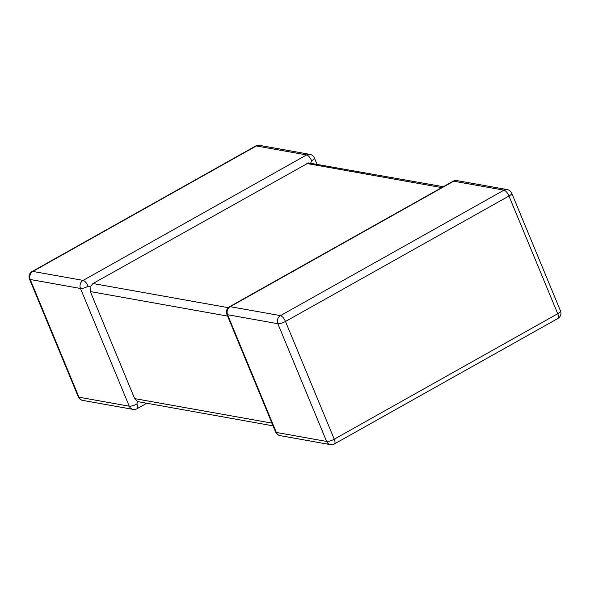 <?xml version="1.0" encoding="UTF-8"?>
<svg xmlns="http://www.w3.org/2000/svg" width="590" height="590" viewBox="0 0 590 590"><rect width="100%" height="100%" fill="white"/><g stroke="black" fill="none" stroke-linecap="round" stroke-linejoin="round"><path stroke-width="0.89" d="M310.716 163.113L311.608 160.775A6.018 2.294 -119.3 0 0 306.608 154.934L256.326 145.959L32.848 271.422L83.124 280.398A6.018 2.294 60.7 0 1 88.124 286.239L90.071 286.983L92.977 283.517L308.467 162.899L443.297 186.713M227.6 316.085L90.336 291.578L134.675 398.619L271.938 423.126M82.762 400.411A6.018 6.018 0 0 1 78.264 396.79A6.018 1.667 -22.5 0 0 78.972 397.21A6.018 5.31 100.1 0 0 82.762 400.411L133.045 409.386A6.018 5.31 100.1 0 1 129.247 406.185L80.491 288.466L30.208 279.49L78.972 397.21L129.247 406.185A6.018 1.667 -22.5 0 0 136.887 403.958L137.536 401.576L134.675 398.619M273.059 425.847L137.536 401.576M90.336 291.578L90.071 286.983M280.125 435.641L330.4 444.624A6.018 5.31 100.1 0 1 326.609 441.423A6.018 1.667 157.5 0 0 334.25 439.196L557.727 313.733L508.971 196.013L285.486 321.476L334.25 439.196A6.018 2.294 60.7 0 1 334.405 443.946L557.889 318.482A6.018 6.018 0 0 0 560.5 310.93L511.737 193.21A6.018 6.018 0 0 0 507.238 189.589L456.955 180.614A6.018 6.018 0 0 0 452.958 181.292A6.018 2.294 60.7 0 1 453.688 181.196L230.203 306.66A6.018 2.294 -119.3 0 0 229.473 306.756A6.018 6.018 0 0 0 226.862 314.3L275.619 432.027A6.018 6.018 0 0 0 280.125 435.641A6.018 5.31 100.1 0 1 276.327 432.448L326.609 441.423L277.846 323.704L227.57 314.721L276.327 432.448A6.018 1.667 157.5 0 1 275.619 432.027M88.124 286.239A6.018 1.667 -22.5 0 1 80.491 288.466A6.018 5.31 100.1 0 1 83.124 280.398L306.608 154.934A6.018 5.31 100.1 0 1 309.875 154.359L259.6 145.376A6.018 5.31 100.1 0 0 256.326 145.959A6.018 2.294 60.7 0 0 255.595 146.054L32.111 271.518A6.018 6.018 0 0 0 29.5 279.07A6.018 1.667 -22.5 0 0 30.208 279.49A6.018 5.31 100.1 0 1 32.848 271.422A6.018 2.294 -119.3 0 0 32.111 271.518M226.862 314.3A6.018 1.667 157.5 0 0 227.57 314.721A6.018 5.31 100.1 0 1 230.203 306.66L280.486 315.635L503.971 190.172L453.688 181.196A6.018 5.31 100.1 0 1 456.955 180.614M92.977 283.517L228.242 307.67M441.726 187.598L306.756 163.496M133.045 409.386A6.018 6.018 0 0 0 137.042 408.708A6.018 2.294 -119.3 0 0 136.887 403.958M311.608 160.775A6.018 1.667 -22.5 0 0 314.382 157.972A6.018 6.018 0 0 0 309.875 154.359M280.486 315.635A6.018 5.31 100.1 0 0 277.846 323.704A6.018 1.667 157.5 0 0 285.486 321.476A6.018 2.294 -119.3 0 0 280.486 315.635M507.238 189.589A6.018 5.31 100.1 0 0 503.971 190.172A6.018 2.294 60.7 0 1 508.971 196.013A6.018 1.667 157.5 0 0 511.737 193.21M560.5 310.93A6.018 1.667 157.5 0 1 557.727 313.733A6.018 2.294 -119.3 0 1 557.889 318.482M452.958 181.292L229.473 306.756M78.264 396.79L29.5 279.07M137.042 408.708L146.703 403.287M259.6 145.376A6.018 6.018 0 0 0 255.595 146.054M316.941 164.153L314.382 157.972M330.4 444.624A6.018 6.018 0 0 0 334.405 443.946"/></g></svg>
